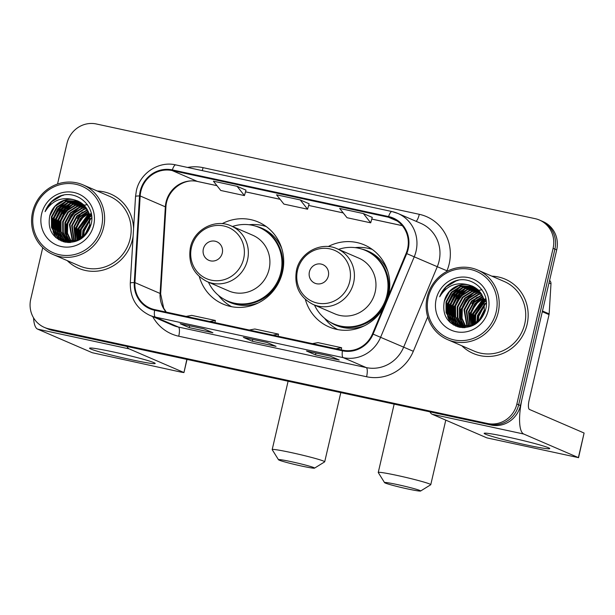 <?xml version="1.0" encoding="UTF-8"?>
<svg xmlns="http://www.w3.org/2000/svg" width="615" height="615" viewBox="0 0 615 615"><rect width="100%" height="100%" fill="white"/><g stroke="black" fill="none" stroke-linecap="round" stroke-linejoin="round"><path stroke-width="0.92" d="M305.371 299.482A44.649 42.719 -66.7 0 0 329.056 326.942A44.649 42.719 -66.7 0 0 383.122 308.423M388.334 295.953A44.649 42.719 -66.7 0 0 388.572 294.977A44.649 42.719 -66.7 0 0 364.441 244.962A44.649 42.719 -66.7 0 0 328.21 246.561M199.306 276.589A44.649 42.719 -66.7 0 0 222.991 304.056A44.649 42.719 -66.7 0 0 282.516 272.091A44.649 42.719 -66.7 0 0 258.385 222.077A44.649 42.719 -66.7 0 0 222.153 223.675M42.735 247.63L30.75 299.121A25.269 24.177 -66.7 0 0 44.411 327.426L48.008 328.979A25.269 24.177 -66.7 0 0 52.306 330.355L491.07 425.034A25.269 24.177 -66.7 0 0 520.467 405.569L556.69 249.898A25.269 24.177 -66.7 0 0 543.03 221.592L541.231 220.816A25.269 24.177 -66.7 0 1 554.891 249.121A25.269 24.177 -66.7 0 0 541.231 220.816L539.432 220.039A25.269 24.177 -66.7 0 0 535.135 218.663L96.371 123.984A25.269 24.177 -66.7 0 0 66.974 143.449L57.533 184.031M46.21 328.202A25.269 24.177 -66.7 0 0 50.507 329.579L489.271 424.258A25.269 24.177 -66.7 0 0 518.668 404.793L554.891 249.121L518.668 404.793A25.269 24.177 -66.7 0 1 489.271 424.258L50.507 329.579A25.269 24.177 -66.7 0 1 46.21 328.202M67.25 260.629A40.436 38.691 -66.7 0 0 78.605 268.286A40.436 38.691 -66.7 0 0 132.509 239.335A40.436 38.691 -66.7 0 0 133.14 236.052A40.436 38.691 -66.7 0 1 132.509 239.335A40.436 38.691 -66.7 0 1 78.605 268.286A40.436 38.691 -66.7 0 1 67.25 260.629M461.827 345.776A40.436 38.691 -66.7 0 0 473.181 353.425A40.436 38.691 -66.7 0 0 527.086 324.474A40.436 38.691 -66.7 0 0 505.23 279.179A40.436 38.691 -66.7 0 0 491.869 276.166A40.436 38.691 -66.7 0 1 505.23 279.179L505.23 279.179A40.436 38.691 -66.7 0 1 527.086 324.474A40.436 38.691 -66.7 0 1 473.181 353.425A40.436 38.691 -66.7 0 1 461.827 345.776M140.85 191.327A26.96 25.792 113.3 0 1 172.2 170.563L388.426 217.218A26.96 25.792 113.3 0 1 393.008 218.686A26.96 25.792 113.3 0 1 406.138 253.357L372.498 333.86A26.96 25.792 113.3 0 1 342.586 350.158L154.742 309.629A26.96 25.792 113.3 0 1 150.16 308.161A26.96 25.792 113.3 0 1 134.916 282.593L140.174 195.962A26.96 25.792 113.3 0 1 140.85 191.327M140.212 191.196A27.629 26.437 -66.7 0 0 139.52 195.947L134.27 282.577A27.629 26.437 -66.7 0 0 154.596 310.283L342.432 350.811A27.629 26.437 -66.7 0 0 373.09 334.106L406.73 253.603A27.629 26.437 -66.7 0 0 388.58 216.565L172.354 169.909A27.629 26.437 -66.7 0 0 140.212 191.196M309.122 203.788L300.228 199.929L276.55 194.817L283.892 204.095L307.569 209.208L309.13 203.773M133.586 228.695A40.436 38.691 -66.7 0 0 110.662 194.033A40.436 38.691 -66.7 0 0 97.293 191.019A40.436 38.691 -66.7 0 1 110.662 194.033A40.436 38.691 -66.7 0 1 133.586 228.695M44.411 327.426A25.269 24.177 -66.7 0 0 48.708 328.802L487.472 423.481A25.269 24.177 -66.7 0 0 516.869 404.017L553.093 248.345A25.269 24.177 -66.7 0 0 539.432 220.039M203.919 328.864L212.913 332.746L189.236 327.634L180.241 323.751L203.919 328.864M330.178 356.108L339.173 359.99L315.503 354.886L306.508 351.004L330.178 356.108M267.048 342.486L276.043 346.368L252.365 341.264L243.379 337.381L267.048 342.486M237.09 186.307L213.42 181.194L220.762 190.473L244.439 195.585L245.992 190.15L237.09 186.307L244.439 195.585M363.357 213.551L339.68 208.447L347.029 217.718L370.699 222.83L372.26 217.395L363.357 213.551L370.699 222.83M252.365 341.264L252.796 339.418M315.503 354.886L315.925 353.041M189.236 327.634L189.666 325.796M300.228 199.929L307.569 209.208M272.937 335.129L278.503 334.114L254.825 329.002L249.267 330.024M278.503 334.114L278.118 336.251M209.807 321.507L215.373 320.484L191.696 315.38L186.13 316.402M215.373 320.484L214.981 322.621M336.074 348.751L341.632 347.736L317.963 342.624L312.397 343.647M341.632 347.736L341.248 349.874M131.372 359.721A33.694 1.822 13.1 0 1 89.744 348.067A33.694 1.822 13.1 0 1 113.383 351.957A33.694 1.822 13.1 0 1 155.095 363.273A33.694 1.822 13.1 0 1 131.372 359.721M33.548 317.832A33.694 9.625 102.2 0 0 37.623 329.133L92.258 352.718L180.979 372.106L183.954 372.575L186.845 359.391M126.936 346.46A33.694 9.625 102.2 0 0 129.165 348.882L183.8 372.467M82.741 211.975A33.694 32.241 -66.7 0 0 79.358 215.911M101.583 226.835A36.224 34.663 -66.7 0 0 75.853 184.285A36.224 34.663 -66.7 0 0 33.717 212.19A36.224 34.663 -66.7 0 0 59.455 254.741A36.224 34.663 -66.7 0 0 101.583 226.835M103.612 227.373A37.907 36.27 -66.7 0 0 83.125 184.907A37.907 36.27 -66.7 0 0 32.587 212.044A37.907 36.27 -66.7 0 0 53.082 254.51A37.907 36.27 -66.7 0 0 103.612 227.373M53.082 254.51L79.612 265.964A37.907 36.27 -66.7 0 0 130.142 238.82A37.907 36.27 -66.7 0 0 109.654 196.354L83.125 184.907M70.648 203.565A37.907 36.27 -66.7 0 0 67.934 206.356M66.697 207.832A37.907 36.27 -66.7 0 0 62.868 213.62M59.409 222.353A37.907 36.27 -66.7 0 0 59.125 223.499A37.907 36.27 -66.7 0 0 58.31 228.326M83.778 235.76L84.24 231.102L90.236 219.747M82.295 237.098L82.894 230.356L90.197 218.794M82.825 236.652L83.456 230.594L90.228 219.486M80.35 238.512L80.65 229.38L89.905 216.388M80.819 238.205L81.211 229.626L89.998 216.941M78.582 239.527L78.397 228.411L89.444 214.366M79.012 239.296L78.966 228.657L89.567 214.843M76.921 240.273L76.152 227.442L80.734 218.556L88.868 212.606M77.329 240.104L76.714 227.688L81.149 218.978L89.021 213.028M75.345 240.826L73.9 226.474L79.089 216.911L88.206 211.045M75.737 240.703L74.469 226.712L79.504 217.318L88.376 211.422M73.846 241.218L71.655 225.497L76.867 215.911L87.476 209.638M74.215 241.134L72.216 225.743L77.428 216.157L87.661 209.976M72.393 241.48L69.41 224.529L74.623 214.943L83.771 209.085L86.692 208.37M72.755 241.426L69.972 224.775L75.184 215.181L84.34 209.323L86.892 208.669M71.002 241.626L66.95 233.116L67.158 223.56L72.37 213.966L81.526 208.108L85.854 207.209M71.348 241.595L67.473 233.177L67.719 223.806L72.931 214.212L82.087 208.354L86.069 207.486M70.494 242.502L69.879 241.91M69.649 241.672L64.859 232.854L64.913 222.592L70.125 212.998L79.274 207.14L84.985 206.148M69.979 241.664L65.382 232.916L65.474 222.83L70.687 213.244L79.842 207.386L85.208 206.402M69.311 242.456L68.58 241.833M68.342 241.618L62.738 232.347L62.661 221.615L67.873 212.029L77.029 206.171L84.071 205.179M69.626 242.495L68.903 241.864M68.665 241.641L63.299 232.593L63.222 221.861L68.434 212.275L77.59 206.417L84.301 205.41M68.073 242.233L67.312 241.68M67.066 241.48L65.774 240.35L60.485 231.378L60.416 220.647L65.628 211.06L74.784 205.202L83.117 204.295M68.38 242.295L67.627 241.726M67.381 241.526L61.046 231.624L60.977 220.893L66.189 211.299L75.345 205.441L83.356 204.503M67.811 242.518L67.135 242.095M66.874 241.941L66.082 241.441M65.828 241.264L63.53 239.381L58.241 230.41L58.164 219.678L63.376 210.084L72.532 204.226L82.133 203.488M68.034 242.525L67.435 242.179M67.166 242.018L66.389 241.511M66.136 241.326L64.091 239.627L58.802 230.648L58.725 219.924L63.937 210.33L73.093 204.472L82.379 203.68M66.804 242.087L65.974 241.703M65.697 241.564L64.89 241.126M64.621 240.965L61.277 238.412L55.988 229.441L55.919 218.709L61.131 209.115L70.287 203.257L81.118 202.758M67.089 242.21L66.259 241.81M65.99 241.664L65.182 241.211M64.921 241.049L61.838 238.658L56.549 229.679L56.48 218.948L61.692 209.361L70.848 203.504L81.372 202.935M69.972 242.533L63.722 240.734M63.453 240.596L59.032 237.444L53.743 228.465L53.666 217.733L58.879 208.147L68.034 202.289L80.065 202.097M69.018 242.556L64.56 241.118M64.836 241.234L64.014 240.834M63.737 240.696L59.593 237.682L54.305 228.711L54.228 217.979L59.447 208.393L68.596 202.535L80.334 202.258M74.231 199.814A21.064 20.149 -66.7 0 0 49.73 216.042C47.44 229.541 52.536 238.243 65.021 242.141C77.867 243.409 86.515 237.621 90.966 224.782C96.801 205.518 74.884 187.721 57.61 197.161C51.668 200.382 47.493 205.21 45.103 211.645C52.037 200.413 61.746 196.469 74.231 199.814L77.882 200.99L83.64 204.764L89.306 213.905L89.752 224.798L84.916 234.546L76.137 240.565L62.307 240.15L56.78 236.468L51.491 227.496L51.422 216.764L56.634 207.178L65.79 201.32L78.989 201.512M90.313 225.036L85.477 234.792L76.698 240.811L62.307 240.15M62.592 240.265L57.341 236.714L52.052 227.742L51.983 217.01L57.195 207.416L66.351 201.559L79.258 201.651M90.705 218.387L91.72 217.649M90.759 219.04L91.735 218.279M90.367 216.096L91.535 215.419M90.467 216.626L91.597 215.934M89.867 214.151L91.112 213.582M90.005 214.604L91.266 213.997M49.73 216.042L54.95 206.448L64.098 200.59L78.159 201.113M41.612 213.897A27.798 26.599 -66.7 0 0 61.362 246.554A27.798 26.599 -66.7 0 0 93.695 225.136A27.798 26.599 -66.7 0 0 73.946 192.48A27.798 26.599 -66.7 0 0 41.612 213.897M58.164 230.133A37.907 36.27 -66.7 0 0 58.125 233.692M58.156 234.515A37.907 36.27 -66.7 0 0 58.302 236.321M58.348 236.752A37.907 36.27 -66.7 0 0 58.471 237.713M58.502 237.936A37.907 36.27 -66.7 0 0 58.809 239.75M45.103 211.645L51.637 201.728L61.592 195.747L63.691 195.155M55.996 237.728L53.597 232.47M53.098 230.671L53.19 218.456L57.718 208.9L65.805 201.743M58.994 239.85L57.257 236.906M56.995 236.368L55.85 233.439M55.35 231.64L55.442 219.424L59.97 209.869L68.057 202.719M61.392 241.034L60.109 239.012M60.009 238.843L59.501 237.882M59.24 237.336L58.094 234.407M57.595 232.608L57.687 220.393L62.215 210.837L70.302 203.688M63.468 241.764L62.353 239.988M62.261 239.812L61.754 238.851M61.492 238.312L60.347 235.384M59.847 233.585L59.939 221.362L64.467 211.806L72.547 204.657M68.811 242.371L68.526 241.833M68.234 241.218L67.089 238.289M66.589 236.491L66.681 224.275L71.209 214.72L79.297 207.57M81.057 206.648L84.201 205.41M85.393 205.056L85.939 204.918M86.531 204.787L87.361 204.618M75.584 240.373L75.676 228.157L80.204 218.602L88.291 211.452M77.552 240.011L77.921 229.126L89.114 213.297M79.527 239.012L80.173 230.102L89.713 215.442M90.144 215.119L91.358 214.266M55.55 237.336L53.075 231.532M52.567 229.349L52.913 218.333L64.414 202.297M58.656 239.65L56.849 236.537M56.557 235.914L55.319 232.501M54.812 230.325L55.158 219.301L66.666 203.265M61.108 240.919L59.778 238.812M59.67 238.612L59.094 237.505M58.809 236.89L57.572 233.469M57.064 231.294L57.41 220.27L68.911 204.234M63.222 241.687L62.207 240.104M61.915 239.581L61.346 238.474M61.054 237.859L59.816 234.438M59.309 232.262L59.655 221.246L71.163 205.202M68.573 242.333L68.296 241.81M67.804 240.773L66.566 237.352M66.059 235.176L66.397 224.152L77.905 208.116M79.958 206.932L83.54 205.41M84.355 205.149L85.016 204.964M86.323 204.649L87.253 204.464M75.053 239.058L75.391 228.034L86.9 211.998M77.298 240.027L77.644 229.011L89.029 213.051M79.274 239.158L79.889 229.979L89.644 215.158M301.481 466.024A18.535 0.999 -166.9 0 0 314.549 468.13A18.535 0.999 -166.9 0 0 291.595 461.75A18.535 0.999 -166.9 0 0 278.503 459.743A18.535 0.999 -166.9 0 0 301.481 466.024M278.503 459.743L272.207 449.665A26.96 1.453 13.1 0 1 272.191 449.58A26.96 1.453 13.1 0 1 291.249 452.586A26.96 1.453 13.1 0 1 324.697 461.804A26.96 1.453 13.1 0 1 324.643 461.873L314.549 468.13M222.276 253.073A10.109 9.671 -66.7 0 0 215.096 241.203A10.109 9.671 -66.7 0 0 203.342 248.99A10.109 9.671 -66.7 0 0 210.522 260.86A10.109 9.671 -66.7 0 0 222.276 253.073M207.117 281.608L228.672 290.91A30.327 29.02 -66.7 0 0 269.101 269.193A30.327 29.02 -66.7 0 0 252.704 235.222L231.155 225.92C215.081 218.333 193.971 229.518 190.412 247.422C187.875 263.082 193.441 274.475 207.117 281.608A30.327 29.02 -66.7 0 0 247.545 259.891A30.327 29.02 -66.7 0 0 231.155 225.92M208.439 282.177A40.013 38.284 -66.7 0 0 227.527 300.966A40.013 38.284 -66.7 0 0 280.871 272.322A40.013 38.284 -66.7 0 0 259.246 227.489A40.013 38.284 -66.7 0 0 232.47 226.489M227.527 300.966L228.426 301.358A40.013 38.284 -66.7 0 0 281.77 272.706A40.013 38.284 -66.7 0 0 260.145 227.881L259.246 227.489M231.632 306.7A43.803 41.912 113.3 0 1 218.533 295.431M249.044 224.744A43.803 41.912 113.3 0 1 266.226 226.543M407.545 488.91A18.535 0.999 -166.9 0 0 420.614 491.016A18.535 0.999 -166.9 0 0 397.651 484.635A18.535 0.999 -166.9 0 0 384.56 482.629A18.535 0.999 -166.9 0 0 407.545 488.91M384.56 482.629L378.271 472.558A26.96 1.453 13.1 0 1 378.248 472.466A26.96 1.453 13.1 0 1 397.313 475.472A26.96 1.453 13.1 0 1 430.761 484.689A26.96 1.453 13.1 0 1 430.708 484.758L420.614 491.016M328.341 275.958A10.109 9.671 -66.7 0 0 321.161 264.089A10.109 9.671 -66.7 0 0 309.399 271.876A10.109 9.671 -66.7 0 0 316.579 283.746A10.109 9.671 -66.7 0 0 328.341 275.958M313.181 304.494L334.729 313.796A30.327 29.02 -66.7 0 0 375.158 292.079A30.327 29.02 -66.7 0 0 358.768 258.108L337.22 248.806C321.145 241.218 300.035 252.411 296.476 270.316C293.932 285.967 299.505 297.36 313.181 304.494A30.327 29.02 -66.7 0 0 353.61 282.777A30.327 29.02 -66.7 0 0 337.22 248.806M314.496 305.063A40.013 38.284 -66.7 0 0 333.591 323.851A40.013 38.284 -66.7 0 0 386.935 295.208A40.013 38.284 -66.7 0 0 365.31 250.382A40.013 38.284 -66.7 0 0 338.534 249.375M333.591 323.851L334.491 324.243A40.013 38.284 -66.7 0 0 387.834 295.592A40.013 38.284 -66.7 0 0 366.209 250.766L365.31 250.382M337.689 329.586A43.803 41.912 113.3 0 1 324.597 318.316M355.109 247.63A43.803 41.912 113.3 0 1 372.29 249.429M525.948 444.86A33.694 1.822 13.1 0 1 484.32 433.214A33.694 1.822 13.1 0 1 507.959 437.096A33.694 1.822 13.1 0 1 549.672 448.42A33.694 1.822 13.1 0 1 525.948 444.86M542.307 311.705L522.373 397.375A33.694 9.625 102.2 0 0 523.742 434.029L578.377 457.614L584.096 433.029L529.461 409.452A8.426 2.406 -77.8 0 1 529.115 400.288L549.049 314.619L542.307 311.705A4.213 4.028 -66.7 0 0 542.415 310.982M429.97 411.85A33.694 9.625 102.2 0 0 432.199 414.272L486.834 437.857L578.377 457.614M584.096 433.029L578.53 457.714M477.317 297.114A33.694 32.241 -66.7 0 0 473.934 301.058M549.587 280.417A4.213 4.028 113.3 0 1 550.979 283.792L549.157 313.896A4.213 4.028 113.3 0 1 549.049 314.619M496.159 311.982A36.224 34.663 -66.7 0 0 470.429 269.432A36.224 34.663 -66.7 0 0 428.294 297.337A36.224 34.663 -66.7 0 0 454.031 339.887A36.224 34.663 -66.7 0 0 496.159 311.982M498.188 312.512A37.907 36.27 -66.7 0 0 477.701 270.046A37.907 36.27 -66.7 0 0 427.164 297.191A37.907 36.27 -66.7 0 0 447.651 339.657A37.907 36.27 -66.7 0 0 498.188 312.512M447.651 339.657L474.188 351.111A37.907 36.27 -66.7 0 0 524.718 323.967A37.907 36.27 -66.7 0 0 504.231 281.501L477.701 270.046M465.217 288.712A37.907 36.27 -66.7 0 0 462.511 291.495M461.273 292.971A37.907 36.27 -66.7 0 0 457.445 298.759M453.978 307.5A37.907 36.27 -66.7 0 0 453.693 308.638A37.907 36.27 -66.7 0 0 452.886 313.473M478.355 320.907L478.816 316.248L484.812 304.886M476.871 322.245L477.471 315.495L484.774 303.941M477.394 321.799L478.032 315.741L484.805 304.633M474.926 323.651L475.226 314.526L484.482 301.527M475.395 323.344L475.787 314.772L484.574 302.088M473.158 324.666L472.973 313.558L484.013 299.505M473.588 324.443L473.535 313.796L484.143 299.982M471.497 325.42L470.729 312.589L475.31 303.702L483.436 297.752M471.905 325.25L471.29 312.827L475.718 304.125L483.59 298.167M469.921 325.965L468.476 311.613L473.665 302.05L482.775 296.192M470.314 325.842L469.037 311.859L474.08 302.457L482.952 296.561M468.422 326.357L466.232 310.644L471.444 301.058L482.052 294.785M468.791 326.273L466.793 310.89L472.005 301.296L482.237 295.123M466.97 326.619L463.979 309.676L469.199 300.082L478.347 294.224L481.268 293.509M467.331 326.565L464.548 309.914L469.76 300.328L478.908 294.47L481.468 293.816M465.578 326.765L461.519 318.255L461.734 308.707L466.946 299.113L476.102 293.255L480.43 292.348M465.924 326.742L462.05 318.316L462.296 308.945L467.508 299.359L476.663 293.501L480.646 292.632M465.071 327.649L464.456 327.049M464.225 326.811L459.436 317.993L459.482 307.731L464.702 298.144L473.85 292.286L479.554 291.287M464.556 326.811L459.959 318.063L460.051 307.977L465.263 298.383L474.411 292.525L479.777 291.548M463.887 327.595L463.157 326.98M462.911 326.765L457.306 317.494L457.237 306.762L462.449 297.176L471.605 291.318L478.639 290.318M464.202 327.641L463.472 327.003M463.241 326.78L457.875 317.732L457.798 307.008L463.01 297.414L472.166 291.556L478.877 290.557M462.649 327.38L461.888 326.819M461.642 326.627L460.351 325.496L455.062 316.525L454.985 305.793L460.204 296.199L469.353 290.341L477.694 289.434M462.957 327.441L462.203 326.865M461.957 326.665L455.623 316.763L455.554 306.032L460.766 296.445L469.914 290.588L477.932 289.65M462.388 327.657L461.711 327.242M461.442 327.08L460.658 326.58M460.404 326.411L458.098 324.528L452.809 315.549L452.74 304.825L457.952 295.231L467.108 289.373L476.71 288.627M462.611 327.672L462.011 327.326M461.742 327.165L460.966 326.65M460.712 326.473L458.667 324.766L453.378 315.795L453.301 305.063L458.513 295.477L467.669 289.619L476.956 288.827M461.381 327.234L460.55 326.849M460.274 326.711L459.466 326.265M459.197 326.111L455.853 323.559L450.564 314.58L450.495 303.848L455.707 294.262L464.855 288.404L475.687 287.897M461.665 327.349L460.835 326.949M460.566 326.811L459.759 326.35M459.497 326.196L456.415 323.798L451.126 314.826L451.056 304.094L456.269 294.5L465.424 288.643L475.949 288.074M464.548 327.68L458.298 325.873M458.021 325.735L453.609 322.583L448.32 313.612L448.243 302.88L453.455 293.293L462.611 287.436L474.642 287.243M463.595 327.695L459.136 326.257M459.413 326.381L458.59 325.981M458.313 325.835L454.17 322.829L448.881 313.85L448.804 303.126L454.016 293.532L463.172 287.674L474.911 287.397M468.807 284.953A21.064 20.149 -66.7 0 0 444.307 301.181C442.016 314.688 447.113 323.39 459.597 327.288C472.443 328.548 481.091 322.76 485.543 309.922C491.37 290.657 469.46 272.868 452.186 282.3C446.236 285.529 442.07 290.357 439.679 296.784C446.613 285.552 456.322 281.608 468.807 284.953L472.451 286.136L478.216 289.911L483.882 299.044L484.328 309.937L479.492 319.692L470.713 325.712L456.884 325.289L451.356 321.614L446.067 312.643L445.998 301.911L451.21 292.317L460.358 286.459L473.565 286.651M484.889 310.183L480.054 319.931L471.274 325.95L456.884 325.289M457.168 325.412L451.917 321.86L446.628 312.881L446.559 302.15L451.771 292.563L460.927 286.705L473.834 286.79M485.281 303.533L486.296 302.788M485.335 304.179L486.311 303.418M484.935 301.235L486.111 300.558M485.043 301.773L486.173 301.081M484.443 299.29L485.689 298.721M484.582 299.751L485.842 299.144M444.307 301.181L449.519 291.595L458.675 285.737L472.735 286.259M436.189 299.036A27.798 26.599 -66.7 0 0 455.938 331.693A27.798 26.599 -66.7 0 0 488.272 310.275A27.798 26.599 -66.7 0 0 468.522 277.619A27.798 26.599 -66.7 0 0 436.189 299.036M452.74 315.272A37.907 36.27 -66.7 0 0 452.694 318.839M452.732 319.654A37.907 36.27 -66.7 0 0 452.878 321.461M452.924 321.899A37.907 36.27 -66.7 0 0 453.047 322.852M453.078 323.075A37.907 36.27 -66.7 0 0 453.386 324.889M439.679 296.784L446.213 286.874L456.169 280.886L458.267 280.302M450.564 322.867L448.174 317.609M447.674 315.818L447.766 303.595L452.294 294.039L460.381 286.89M453.57 324.997L451.825 322.052M451.571 321.514L450.426 318.585M449.926 316.786L450.011 304.563L454.546 295.016L462.626 287.858M455.961 326.181L454.677 324.159M454.585 323.99L454.078 323.021M453.816 322.483L452.671 319.554M452.171 317.755L452.263 305.54L456.791 295.984L464.879 288.827M458.044 326.903L456.93 325.127M456.83 324.958L456.322 323.99M456.061 323.452L454.923 320.523M454.424 318.724L454.508 306.508L459.044 296.953L467.123 289.803M463.387 327.518L463.103 326.972M462.811 326.365L461.665 323.436M461.165 321.637L461.258 309.422L465.786 299.866L473.873 292.709M475.633 291.794L478.777 290.549M479.969 290.203L480.515 290.065M481.191 289.911L481.937 289.757M470.16 325.519L470.252 313.304L474.78 303.749L482.867 296.591M472.128 325.151L472.497 314.273L483.69 298.436M474.104 324.159L474.749 315.241L484.289 300.589M484.712 300.266L485.935 299.413M450.126 322.483L447.651 316.671M447.143 314.496L447.482 303.472L458.99 287.436M453.232 324.797L451.425 321.676M451.133 321.061L449.896 317.648M449.388 315.464L449.734 304.448L461.235 288.404M455.684 326.058L454.354 323.959M454.239 323.759L453.67 322.652M453.386 322.029L452.148 318.616M451.641 316.433L451.979 305.417L463.487 289.381M457.791 326.834L456.784 325.25M456.491 324.728L455.923 323.621M455.63 322.998L454.393 319.585M453.885 317.409L454.231 306.385L465.732 290.349M463.149 327.48L462.872 326.949M462.38 325.912L461.142 322.498M460.635 320.315L460.973 309.299L472.481 293.263M474.534 292.079L478.116 290.557M478.931 290.295L479.592 290.103M480.899 289.788L481.822 289.611M469.629 324.197L469.968 313.181L481.476 297.145M471.874 325.174L472.22 314.15L483.598 298.19M473.85 324.297L474.465 315.118L484.22 300.305M52.306 330.355L48.708 328.802M556.69 249.898L553.093 248.345M520.467 405.569L516.869 404.017M491.07 425.034L487.472 423.481M172.2 170.563L197.384 181.433A26.96 25.792 -66.7 0 0 166.027 202.197A26.96 25.792 -66.7 0 0 165.35 206.832L160.1 293.463A26.96 25.792 -66.7 0 0 166.065 312.066M187.583 167.449A42.12 40.298 113.3 0 1 203.065 167.657L419.292 214.312A8.426 2.406 -77.8 0 1 416.101 221.315M419.292 214.312A42.12 40.298 113.3 0 1 449.211 263.789A42.12 40.298 113.3 0 1 446.959 270.777L446.628 271.576M406.73 253.603L437.273 266.702A33.694 32.241 -66.7 0 0 439.072 261.121A33.694 32.241 -66.7 0 0 420.86 223.368L397.844 213.428A33.694 32.241 113.3 0 1 414.249 256.77L380.608 337.274A33.694 32.241 113.3 0 1 343.216 357.646L155.38 317.109A8.426 2.406 -77.8 0 1 154.596 310.283M175.882 164.935A8.426 2.406 102.2 0 0 175.752 164.897C158.816 160.776 140.005 173.153 136.376 190.688L135.538 196.439A8.426 0.869 3.5 0 1 139.52 195.947M342.432 350.811A8.426 2.406 102.2 0 0 343.216 357.646L366.24 367.586A33.694 32.241 -66.7 0 0 403.632 347.214L437.273 266.702L446.959 270.777M373.09 334.106L413.318 351.28A42.12 40.298 113.3 0 1 366.586 376.749L178.742 336.213A42.12 40.298 113.3 0 1 152.72 316.602M135.538 196.439L130.288 283.069A8.426 0.869 3.5 0 1 134.27 282.577M178.742 336.213A8.426 2.406 -77.8 0 0 178.404 327.049L155.38 317.109A33.694 32.241 113.3 0 1 149.653 315.28L172.677 325.22A33.694 32.241 -66.7 0 0 178.404 327.049L366.24 367.586A8.426 2.406 -77.8 0 1 366.586 376.749M392.109 211.598A33.694 32.241 113.3 0 1 397.844 213.428L391.986 211.552A8.426 2.406 -77.8 0 1 392.109 211.598M388.58 216.565A8.426 2.406 -77.8 0 1 391.986 211.552L175.752 164.897A8.426 2.406 102.2 0 0 172.354 169.909M427.702 316.871L413.318 351.28M203.065 167.657A8.426 2.406 -77.8 0 1 202.204 170.601M388.426 217.218L397.221 221.016M402.287 225.643L371.783 219.063M343.208 212.898L308.645 205.441L343.232 212.928M280.079 199.275L245.516 191.819M216.941 185.653L197.384 181.433A15.16 4.328 -77.8 0 0 197.615 181.51C183.57 177.697 166.381 190.719 165.904 207.293A15.16 1.561 -176.5 0 0 165.35 206.832L140.174 195.962M134.916 282.593L160.1 293.463A15.16 1.561 -176.5 0 1 160.653 293.924L163.698 308.215L166.281 312.113M129.165 348.882L37.623 329.133M81.995 212.413A33.694 32.241 -66.7 0 0 77.359 218.463M243.648 258.707A27.86 26.653 -66.7 0 0 223.852 225.982A27.86 26.653 -66.7 0 0 191.45 247.445A27.86 26.653 -66.7 0 0 211.237 280.171A27.86 26.653 -66.7 0 0 243.648 258.707M224.191 299.321A40.39 38.645 -66.7 0 0 258.454 302.849M281.824 248.706A40.39 38.645 -66.7 0 0 255.755 226.189M349.704 281.593A27.86 26.653 -66.7 0 0 329.917 248.867A27.86 26.653 -66.7 0 0 297.506 270.331A27.86 26.653 -66.7 0 0 317.302 303.057A27.86 26.653 -66.7 0 0 349.704 281.593M330.247 322.206A40.39 38.645 -66.7 0 0 364.518 325.735M387.888 271.592A40.39 38.645 -66.7 0 0 361.82 249.075M523.742 434.029L432.199 414.272M542.468 311.006L549.157 313.896M550.979 283.792L549.003 282.938M476.571 297.56A33.694 32.241 -66.7 0 0 471.936 303.61M130.288 283.069C130.096 298.067 136.545 308.799 149.653 315.28M165.904 207.293L160.653 293.924M402.31 225.674L371.775 219.086M280.102 199.306L245.508 191.842M216.964 185.684L197.615 181.51M267.102 342.509L243.479 337.412M203.965 328.887L180.349 323.79M330.232 356.131L306.608 351.034M187.014 359.429L183.954 372.575M340.802 392.608L324.697 461.804M288.097 381.239L272.191 449.58M445.783 420.137L430.761 484.689M394.154 404.124L378.248 472.466"/></g></svg>
